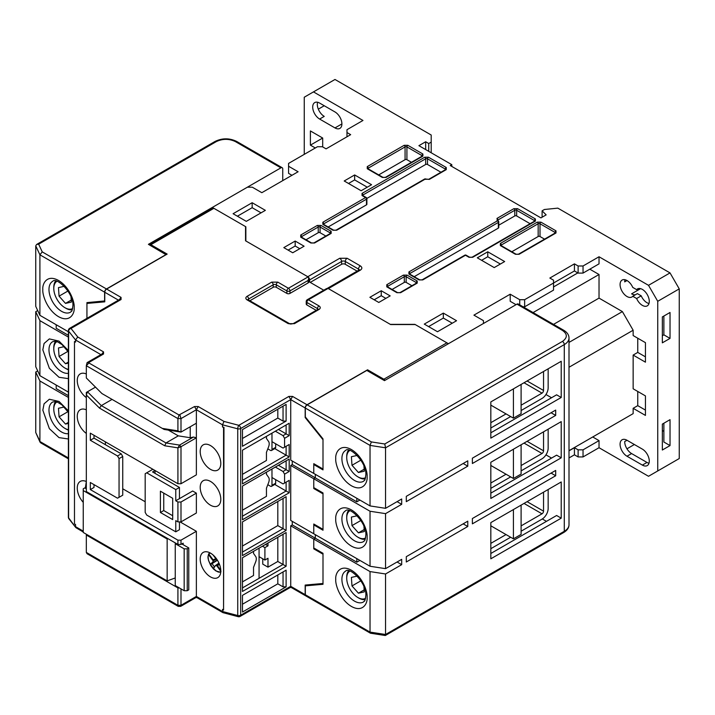 <?xml version="1.0" encoding="UTF-8"?>
<svg xmlns="http://www.w3.org/2000/svg" width="715" height="715" viewBox="0 0 715 715"><rect width="100%" height="100%" fill="white"/><g stroke="black" fill="none" stroke-linecap="round" stroke-linejoin="round"><path stroke-width="1.07" d="M548.155 429.161L548.155 448.153A8.696 5.023 -60 0 1 542.006 458.798L521.101 470.872M510.653 476.905L490.83 488.345M521.101 465.545L542.006 453.48A2.172 1.251 -60 0 0 543.543 450.816L543.543 431.824M490.83 483.027L506.041 474.242M548.155 368.824L548.155 387.816A8.696 5.023 -60 0 1 542.006 398.461L521.101 410.535M510.653 416.568L490.83 428.008M521.101 405.208L542.006 393.143A2.172 1.251 -60 0 0 543.543 390.479L543.543 371.487M490.83 422.69L506.041 413.905M267.982 543.007L267.982 545.849L264.907 547.619L264.907 560.042L267.982 558.272L267.982 567.147L262.754 564.126L262.754 558.799M259.062 577.97L259.062 548.155M490.83 405.119L513.424 418.159L513.424 388.88M521.101 384.447L521.101 413.726L513.424 418.159M220.801 570.954A14.559 8.41 60 0 1 217.78 577.622A14.559 8.41 60 0 1 206.564 573.725A14.559 8.41 60 0 1 200.2 559.067A14.559 8.41 60 0 1 203.221 552.4A14.559 8.41 60 0 1 214.437 556.306A14.559 8.41 60 0 1 220.801 570.954M210.505 505.21A14.559 8.41 60 0 1 200.987 492.376A14.559 8.41 60 0 1 203.221 480.703A14.559 8.41 60 0 1 210.505 481.427A14.559 8.41 60 0 1 220.014 494.262A14.559 8.41 60 0 1 217.78 505.925A14.559 8.41 60 0 1 210.505 505.21M210.505 469.362A14.559 8.41 60 0 1 200.987 456.528A14.559 8.41 60 0 1 203.221 444.855A14.559 8.41 60 0 1 210.505 445.579A14.559 8.41 60 0 1 220.014 458.413A14.559 8.41 60 0 1 217.78 470.077A14.559 8.41 60 0 1 210.505 469.362M86.318 373.972A14.559 8.41 -120 0 0 80.268 373.874A14.559 8.41 -120 0 0 77.819 384.75A14.559 8.41 -120 0 0 86.318 397.576M86.318 409.82A14.559 8.41 -120 0 0 80.268 409.722A14.559 8.41 -120 0 0 77.819 420.599A14.559 8.41 -120 0 0 86.318 433.424M86.318 481.517A14.559 8.41 -120 0 0 80.268 481.418A14.559 8.41 -120 0 0 77.256 488.086A14.559 8.41 -120 0 0 83.244 502.35M106.607 289.057L121.058 297.395L121.058 299.531L70.999 328.426L77.738 336.988L103.532 351.878L103.532 354.005L88.928 362.442L88.928 362.97L179 414.968L194.516 406.54L198.207 406.54L224.001 421.43L222.49 424.817L237.746 428.821A2.61 0.885 -75.3 0 1 238.828 425.318L288.878 396.423L292.569 396.423L290.728 399.614L290.728 460.129L313.778 473.437L313.778 463.678L323.001 469.004L323.001 439.716L305.171 417.542L305.171 407.961A2.61 1.502 -60 0 1 307.021 404.762L367.573 369.807L383.866 379.209L446.875 342.825L415.209 324.547L390.622 324.547L328.069 288.44L308.397 299.791L319.006 305.913C320.669 307.101 320.669 308.281 319.006 309.47L294.419 323.663L288.27 323.663L247.077 299.88C245.415 298.7 245.415 297.52 247.077 296.332L271.673 282.139L277.813 282.139L288.422 288.261A2.172 1.251 60 0 1 289.959 290.925L308.094 280.45L308.728 278.305L308.094 276.902L245.54 240.785L245.54 226.592L213.883 208.315A2.172 1.251 -120 0 0 212.793 208.208L149.784 244.584A2.172 1.251 60 0 1 150.874 244.691L167.158 254.093L106.607 289.057A2.61 1.502 120 0 0 104.765 292.247L104.765 301.837L86.935 303.428L86.935 318.345L86.935 302.615L104.765 300.944M328.069 288.44L326.532 288.592L307.316 299.683A2.172 1.251 60 0 1 308.397 299.791A2.172 1.251 120 0 0 306.86 302.454A2.172 1.251 180 0 1 306.851 302.445L317.469 308.576A2.172 1.251 180 0 1 318.077 309.255M323.743 290.201L308.728 281.531M446.875 342.825A2.172 1.251 60 0 1 447.956 343.978M383.866 379.209A2.172 1.251 60 0 1 384.947 380.353M367.573 370.87L367.573 369.807M305.171 417.542L305.618 417.283M198.207 406.54L196.366 409.731L196.366 474.858L180.993 483.733L177.919 483.733L90.313 433.156L90.313 440.252L117.519 455.964L119.056 458.628L119.056 497.309L117.519 498.194L90.313 482.491L90.313 489.587L94.005 487.46L94.005 484.618M179.912 414.968L180.993 418.606L196.366 409.731L222.49 424.817L222.49 426.944L223.965 427.338L223.563 610.002L223.563 427.57L222.49 426.944M179 414.968L177.919 418.606L177.919 430.85L162.296 428.392L101.941 393.554L86.318 377.967L86.318 365.723L177.919 418.606L180.993 418.606L180.993 432.092L177.919 430.85M88.928 362.97L86.318 365.723L87.087 362.621L102.227 353.88L103.532 354.005M88.928 362.442L87.087 362.621M77.738 336.988L75.567 339.991L100.922 354.631M121.058 299.531L119.754 299.397L69.695 328.301A2.61 1.502 60 0 1 70.999 328.426A2.61 1.939 141.8 0 0 68.622 331.179L75.567 339.991L75.567 342.119L74.485 341.502L75.567 342.119M308.094 280.45L308.094 282.934A2.172 1.251 -0 0 0 308.728 282.05L308.728 278.305M308.094 282.934L289.959 293.409L289.959 290.925A2.172 1.251 180 0 1 286.885 290.925A2.172 1.251 -60 0 1 288.422 288.261L308.094 276.902M277.813 282.139A2.172 1.251 120 0 0 276.276 284.802L286.885 290.925L286.885 293.409L276.276 287.287A2.172 1.251 0 0 0 273.202 287.287L249.866 300.756M316.218 310.337L306.86 304.939L306.86 302.454A2.172 1.251 180 0 1 306.226 301.569L306.226 304.054A2.172 1.251 0 0 0 306.86 304.939M286.885 293.409A2.172 1.251 0 0 0 289.959 293.409M313.778 488.524L313.778 478.764L290.728 465.456L290.728 520.466L313.778 533.783L313.778 524.015L323.001 529.341L323.001 493.85L313.778 488.524L314.546 488.086M305.797 595.881A2.61 1.502 -60 0 1 305.716 595.845A2.61 1.502 -60 0 1 305.171 594.648L305.171 585.067L323.001 583.476L323.001 554.188L313.778 548.861L314.546 548.423M313.778 548.861L313.778 539.101L290.728 525.793L290.728 586.309L290.183 587.507L291.273 587.507L305.716 595.845M290.728 525.793L292.265 524.908L292.265 521.36M290.728 465.456L292.265 464.571L292.265 461.023M286.116 530.405L286.116 496.693L242.465 521.887L242.465 555.609L286.116 530.405L283.042 528.635L283.042 498.462L286.116 496.693M242.465 591.457L286.116 566.253L286.116 532.541L242.465 557.736L242.465 591.457M286.116 570.159L242.465 595.363L242.465 612.04L286.116 586.845L286.116 570.159M286.116 404.404L242.465 429.608L242.465 446.285L286.116 421.09L286.116 404.404M284.579 447.179L284.579 438.304L289.191 435.641L289.191 423.217L242.465 450.191L242.465 483.912L289.191 456.939L289.191 444.516L283.042 448.064L271.977 441.673M284.579 483.027L284.579 474.152L289.191 471.489L289.191 459.066L242.465 486.039L242.465 519.76L289.191 492.787L289.191 480.364L283.042 483.912L271.977 477.522M223.563 610.002L222.49 609.377L222.928 612.648L238.167 616.67A2.61 0.885 -75.3 0 1 237.746 615.517L237.746 428.821A2.61 1.502 180 0 0 240.669 428.517L290.728 399.614L305.171 407.961M105.382 441.852L105.382 444.694M122.748 488.792L145.181 501.751M180.073 521.887L196.366 531.299L196.366 596.426L196.902 597.615L222.928 612.648M179.456 498.641L175.765 500.768L175.765 489.587L146.718 472.821L152.867 469.272L155.021 470.515L152.563 471.936L179.456 487.46L179.456 498.641L192.675 491.008L196.366 493.144L196.366 513.013L180.993 521.887L180.993 502.01L196.366 493.144M196.366 423.217L180.993 432.092L164.101 429.438L162.296 428.392M83.244 531.12L75.567 526.678L75.567 524.551L74.485 523.934L74.485 341.502M88.597 302.463L86.935 303.428M305.171 594.648L290.728 586.309L240.669 615.204A2.61 1.502 0 0 1 237.746 615.517L222.49 611.513L196.366 596.426L195.821 597.615L196.902 597.624M196.366 596.426L179.912 605.918M195.821 597.615L180.68 606.365L178.232 606.365L87.087 553.741L86.318 552.418L86.318 535.026L177.919 587.909L177.919 605.301L179 605.918M75.862 527.634L68.953 518.858A2.61 1.939 141.8 0 1 68.622 517.875L68.622 331.179A2.61 1.502 180 0 1 68.39 330.553L68.39 517.249A2.61 1.502 0 0 0 68.622 517.875L75.862 527.634L83.244 532.005M292.265 464.571L315.315 477.879L313.778 478.764L370.03 511.243L370.03 566.253L313.778 533.783L313.778 524.908L323.001 530.226L323.001 492.966L313.778 487.639L313.778 478.764L315.315 477.879L315.315 474.331L315.315 477.879L356.812 501.832L359.886 500.062M242.465 552.06L283.042 528.635L277.813 525.614L277.813 501.483M286.116 566.253L283.042 564.484L283.042 534.311L286.116 532.541M242.465 587.909L283.042 564.484L277.813 561.463L277.813 537.331M286.116 586.845L283.042 586.845L283.042 571.937M242.465 604.229L277.813 583.824L283.042 586.845M286.116 421.09L283.042 421.09L283.042 406.183M242.465 438.483L277.813 418.069L283.042 421.09M278.43 429.429L289.191 435.641M289.191 423.217L286.116 424.996L286.116 433.871L283.042 435.641L284.579 438.304M275.355 431.208L283.042 435.641M289.191 444.516L286.116 446.285L286.116 455.16L274.766 448.609M289.191 456.939L286.116 455.16L242.465 480.364L242.465 483.912M278.43 465.277L289.191 471.489M289.191 459.066L286.116 460.844L286.116 469.719L283.042 471.489L284.579 474.152M275.355 467.056L283.042 471.489M289.191 480.364L286.116 482.133L286.116 491.008L274.766 484.457M289.191 492.787L286.116 491.008L242.465 516.212L242.465 519.76M190.217 426.766L190.217 437.732L193.47 437.044L196.366 437.821L180.993 446.696L179.545 445.088L193.47 437.044M180.993 540.165L177.919 540.165L177.919 544.428L180.993 544.428L180.993 540.165L196.366 531.299M180.993 544.428L183.147 543.186L183.147 544.696M86.318 552.418L177.919 605.301L180.993 605.301L180.993 588.883M177.919 540.165L90.313 489.587M94.005 485.333L94.621 484.976M180.993 483.733L180.993 446.696L177.919 447.849L177.919 483.733M292.265 524.908L315.315 538.216L313.778 539.101L370.03 571.58L370.03 632.096L305.323 594.737L305.323 585.862L323.001 584.289L323.001 553.303L313.778 547.976L313.778 539.101L315.315 538.216L315.315 534.668L315.315 538.216L356.812 562.178L359.886 560.399M242.465 546.028L277.813 525.614M267.982 567.147L277.813 561.463M242.465 581.876L253.53 575.486L253.53 567.361L255.684 561.82A6.524 3.763 -60 0 0 255.684 556.493L253.53 553.437L253.53 551.345M277.813 583.824L277.813 574.949M277.813 418.069L277.813 409.203M242.465 474.331L266.445 460.487L266.445 452.363L268.59 446.821A6.524 3.763 -60 0 0 268.59 441.504L266.445 438.447L266.445 436.356M242.465 510.179L266.445 496.335L266.445 488.211L268.59 482.67A6.524 3.763 -60 0 0 268.59 477.352L266.445 474.286L266.445 472.195M168.329 430.099L178.294 435.855L190.217 437.732M177.919 587.909L179.304 587.909M177.919 544.428L86.318 491.545L86.318 394.966L99.51 408.113L164.736 445.776L177.919 447.849L179.545 445.088L165.996 442.96L178.294 435.855M94.005 435.283L94.005 438.125L121.21 453.828L122.748 456.492L122.748 495.182L119.056 497.309M180.993 521.887L177.919 521.887L175.765 520.645L175.765 531.826L179.456 529.699L179.456 521.887M175.765 500.768L177.919 502.01L180.993 502.01M177.919 521.887L177.919 502.01M86.318 534.221L86.318 535.026M86.318 392.428L86.318 394.966L87.445 391.775L86.318 392.428M95.506 387.128L87.445 391.775L101.316 405.611L112.076 399.399M267.982 545.849L265.524 544.428M164.736 445.776L165.996 442.96L101.316 405.611L99.51 408.113M122.748 456.492L119.056 458.628M117.519 455.964L121.21 453.828M90.313 440.252L94.005 438.125M175.765 489.587L179.456 487.46M155.021 470.515L155.021 473.357M146.718 472.821L145.181 473.705L145.181 512.396L146.718 515.059L175.765 531.826M160.401 512.485L172.69 519.582L172.69 498.284L160.401 491.187L160.401 512.485L163.744 510.555L172.69 515.721M264.907 560.042L259.062 556.672M262.45 546.206L264.907 547.619M163.744 493.118L163.744 510.555M68.39 430.072A17.071 9.858 60 0 1 65.86 428.92L64.922 428.374A15.739 9.089 60 0 1 53.786 409.096A15.739 9.089 60 0 1 56.905 401.973M68.39 429.742A15.739 9.089 60 0 1 64.922 428.374L65.86 428.92M53.786 409.096L53.786 408.015A17.071 9.858 60 0 1 55.645 401.66M64.243 406.996L58.469 408.283L59.059 416.827L65.503 424.075L68.39 423.432M59.059 416.827L67.952 411.688M68.39 422.404L65.503 424.075M548.155 489.507L548.155 508.49A8.696 5.023 -60 0 1 542.006 519.144L521.101 531.209M510.653 537.242L490.83 548.691M521.101 525.883L542.006 513.817A2.172 1.251 -60 0 0 543.543 511.154L543.543 492.161M490.83 543.364L506.041 534.579M365.222 478.934A17.071 9.858 60 0 1 358.787 477.361L357.849 476.825A15.739 9.089 60 0 1 346.721 457.546A15.739 9.089 60 0 1 349.832 450.423M365.571 477.683A15.739 9.089 60 0 1 357.849 476.825L358.787 477.361M346.721 457.546L346.721 456.456A17.071 9.858 60 0 1 348.571 450.101M357.169 455.437L351.396 456.724L351.986 465.277L358.438 472.517L364.301 471.212L363.944 466.046M358.438 472.517L364.167 469.21M351.986 465.277L360.887 460.138M334.986 111.951A9.778 5.649 60 0 1 341.904 123.927A9.778 5.649 60 0 1 339.875 128.405A9.778 5.649 60 0 1 334.986 127.922L319.623 119.047A9.778 5.649 60 0 1 313.233 110.432A9.778 5.649 60 0 1 314.725 102.594A9.778 5.649 60 0 1 319.623 103.076L334.986 111.951M638.522 288.538L636.618 289.638A9.778 5.649 60 0 1 637.476 288.931A9.778 5.649 60 0 1 645.01 291.55A9.778 5.649 60 0 1 649.283 301.39A9.778 5.649 60 0 1 647.254 305.868A9.778 5.649 60 0 1 636.618 298.512L632.748 296.278A9.778 5.649 60 0 1 631.89 296.993A9.778 5.649 60 0 1 622.104 291.345A9.778 5.649 60 0 1 622.104 280.057A9.778 5.649 60 0 1 632.748 287.412L636.618 289.638M642.365 449.127A9.778 5.649 60 0 1 649.283 461.112A9.778 5.649 60 0 1 647.254 465.59A9.778 5.649 60 0 1 642.365 465.099L626.992 456.233A9.778 5.649 60 0 1 620.602 447.608A9.778 5.649 60 0 1 622.104 439.77A9.778 5.649 60 0 1 626.992 440.261L642.365 449.127M569.006 457.949L574.431 454.812L578.122 456.939L583.038 456.939L599.027 447.715L648.514 476.279L679.25 458.538L679.25 288.878L670.026 272.907L557.834 208.137L544.401 209.504L542.104 210.827L542.104 217.217M657.737 470.962L657.737 301.301L648.514 285.33L599.027 256.756L599.027 263.862L583.038 273.085L578.122 273.085L574.431 270.958L574.431 263.862L549.844 278.055L553.535 280.182L553.535 283.024L524.64 299.701L519.725 299.701L510.197 294.205L473.92 315.145L483.447 320.642L483.447 323.484L448.412 343.718L414.906 324.369L390.319 324.369L328.382 288.61L360.351 270.154C362.335 268.742 362.335 267.321 360.351 265.9L347.132 258.267L339.75 258.267L307.79 276.723L245.853 240.964L245.853 226.771L212.346 207.422L212.346 208.467M309.631 282.05L309.631 279.923L341.6 261.458A2.61 1.502 -120 0 0 339.75 258.267M308.478 277.277A2.61 1.502 60 0 1 309.631 279.923M304.25 154.36L304.25 97.222L313.474 91.895L362.961 120.469L346.981 129.692L346.981 132.534L350.663 134.661L326.076 148.863L322.385 146.736L317.469 146.736L288.574 163.413L288.574 166.255L298.101 171.752L261.833 192.692L252.306 187.196L247.39 187.196L212.346 207.422M315.315 147.978L310.399 145.136L310.399 130.943L322.697 138.04L322.697 146.915M451.791 166.434L451.791 164.656L418.901 145.672L425.666 141.767L425.666 149.569M663.877 431.386L662.34 430.493M589.803 269.18L599.027 274.506L599.027 298.11L622.39 311.597L633.141 330.232L633.141 335.55L645.439 342.655L645.439 362.174L633.141 355.078L633.141 388.79L645.439 395.896L645.439 415.415L633.141 408.31L633.141 413.636L622.39 419.848M592.726 436.972L599.027 440.61L599.027 447.715M583.038 456.939L583.038 449.842L599.027 440.61M569.006 450.843L574.431 447.715L574.431 454.812M599.027 298.11L553.526 324.378M533.086 312.571L599.027 274.506M574.431 263.862L578.122 265.989L583.038 265.989L599.027 256.756M670.026 272.907L648.514 285.33M451.791 164.656L450.253 165.54L540.933 217.896L546.153 214.875L542.104 210.827M313.474 91.895L334.986 79.472L431.199 135.019L431.199 142.115L428.741 143.536L425.666 141.767M295.179 241.053L283.81 247.622L292.721 252.77L304.098 246.201L295.179 241.053L295.179 246.023L288.109 250.107M369.878 297.306L378.789 302.454L390.167 295.894L381.247 290.746L369.878 297.306M443.336 313.107L424.281 324.11L437.5 331.733L456.554 320.731L443.336 313.107L443.336 318.077L428.589 326.594M265.363 210.353L252.154 202.72L233.09 213.722L246.309 221.355L265.363 210.353M344.21 180.984L361.12 190.744L371.568 184.711L354.658 174.952L344.21 180.984M477.307 257.82L494.208 267.589L504.656 261.547L487.755 251.787L477.307 257.82M310.247 282.398L341.6 264.3A2.61 1.502 180 0 1 345.282 264.3L357.125 271.137M288.574 166.255L288.574 173.352L291.952 175.3M318.327 109.145L324.235 105.74M317.612 102.263A9.778 5.649 -120 0 0 324.235 116.384L319.623 119.047M322.697 138.04L310.399 145.136M679.25 288.878L657.737 301.301M670.026 338.392L662.34 342.834L662.34 316.924L670.026 312.482L670.026 338.392L663.877 334.843L662.34 335.728M662.34 424.111L662.34 450.021L670.026 445.579L670.026 419.669L662.34 424.111M624.99 279.726A9.778 5.649 -120 0 0 624.687 281.871L626.992 280.539M640.595 288.654L631.604 293.847A9.778 5.649 -120 0 0 635.447 294.723M636.618 298.512L641.221 295.849L637.36 293.624L632.748 296.278M663.877 423.217L663.877 442.031L670.026 445.579M663.877 316.03L663.877 334.843M626.992 440.261L624.687 441.593A9.778 5.649 -120 0 0 631.604 453.569L646.977 462.444A9.778 5.649 -120 0 0 648.979 463.257M634.375 444.516L626.957 448.806M622.39 311.597L569.006 342.413M577.818 272.907L553.535 286.93M516.033 304.67L510.197 301.301L510.197 294.205M523.094 306.806L524.64 306.806L553.535 290.12L553.535 283.024L574.431 270.958M583.038 273.085L583.038 265.989M583.038 449.842L578.122 449.842L574.431 447.715M569.006 450.673L633.141 413.636M633.141 408.31L637.753 405.655L645.439 410.088M637.753 391.454L637.753 405.655M637.753 338.213L637.753 352.415L633.141 355.078M569.006 367.26L633.141 330.232M637.753 352.415L645.439 356.848M641.221 295.849A9.778 5.649 -120 0 0 646.977 302.722A9.778 5.649 -120 0 0 648.979 303.535M578.122 456.939L578.122 449.842M519.725 299.701L519.725 304.858M524.64 306.806L524.64 299.701M431.199 142.115L431.199 152.769M299.791 248.686L295.179 246.023M381.247 290.746L381.247 295.715L374.177 299.791M385.859 298.378L381.247 295.715M452.255 323.216L443.336 318.077M252.154 202.72L252.154 207.69L237.398 216.207M261.064 212.838L252.154 207.69M354.658 174.952L354.658 179.921L348.509 183.469M367.26 187.196L354.658 179.921M487.755 251.787L487.755 256.756L481.606 260.305M500.357 264.032L487.755 256.756M346.981 132.534L346.981 136.797M428.741 151.348L428.741 143.536M578.122 273.085L578.122 265.989M411.911 285.732L406.147 282.398A1.305 0.751 -0 0 0 404.306 282.398L392.079 289.459M544.544 239.15L540.013 236.531A1.305 0.751 -0 0 0 538.163 236.531L511.806 251.752M498.355 221.355A1.305 0.751 180 0 1 498.739 221.891L498.739 227.567A1.305 0.751 180 0 1 498.355 228.103L414.208 276.678M530.101 223.706L516.65 215.939A1.305 0.751 -0 0 0 514.8 215.939L498.739 225.216M366.491 198.109A1.305 0.751 180 0 1 366.875 198.645A1.305 0.751 180 0 1 366.491 199.172A1.305 0.751 -120 0 0 365.571 197.572L322.849 222.24L322.849 224.376L332.993 230.23L336.676 230.23L425.202 179.116L429.349 179.385L446.258 169.625L446.258 167.498L428.428 157.202L424.746 157.202L362.04 193.408L362.04 195.535L365.571 197.572A1.305 0.751 -60 0 1 366.223 197.51L362.693 195.472A1.305 0.751 120 0 0 362.04 195.535M366.858 198.43L425.666 164.477L425.666 158.802A1.305 0.751 -120 0 0 424.746 157.202M440.958 172.244L427.507 164.477A1.305 0.751 -0 0 0 425.666 164.477M323.403 224.269A1.305 0.751 180 0 1 323.77 223.84L366.491 199.172L366.491 204.847L328.149 226.995M367.814 168.633A1.305 0.751 180 0 1 368.189 168.204L405.074 146.915L405.074 159.686L378.709 174.907M411.447 162.305L406.915 159.686L406.915 146.915A1.305 0.751 -60 0 1 407.836 145.315L404.145 145.315L367.26 166.613L367.26 168.74L382.328 177.436L386.011 177.436L422.896 156.138L422.896 154.011L407.836 145.315M325.843 236.039L320.079 232.715A1.305 0.751 -0 0 0 318.238 232.715L306.02 239.766M366.491 204.847A1.305 0.751 0 0 0 366.875 204.32L366.875 198.645A1.305 1.305 0 0 0 366.223 197.51M405.074 159.686A1.305 0.751 180 0 1 406.915 159.686M68.39 369.735A17.071 9.858 60 0 1 65.86 368.582L64.922 368.037A15.739 9.089 60 0 1 53.786 348.759A15.739 9.089 60 0 1 56.905 341.636M68.39 369.405A15.739 9.089 60 0 1 64.922 368.037L65.86 368.582M53.786 348.759L53.786 347.678A17.071 9.858 60 0 1 55.645 341.323M64.243 346.659L58.469 347.946L59.059 356.49L65.503 363.738L68.39 363.095M59.059 356.49L67.952 351.351M68.39 362.067L65.503 363.738M267.803 448.85L270.44 450.37A2.172 1.251 -120 0 0 271.53 450.477L275.212 448.35A2.172 1.251 -120 0 0 275.668 447.358L275.668 443.809M271.53 450.477A2.172 1.251 -120 0 0 271.977 449.485L271.977 433.156M490.83 465.456L513.424 478.496L513.424 449.217M521.101 444.784L521.101 474.063L513.424 478.496M365.222 599.608A17.071 9.858 60 0 1 358.787 598.044L357.849 597.499A15.739 9.089 60 0 1 346.721 578.221A15.739 9.089 60 0 1 349.832 571.097M365.571 598.357A15.739 9.089 60 0 1 357.849 597.499L358.787 598.044M346.721 578.221L346.721 577.13A17.071 9.858 60 0 1 348.571 570.784M357.169 576.12L351.396 577.398L351.986 585.951L358.438 593.191L364.301 591.886L363.944 586.72M358.438 593.191L364.167 589.884M351.986 585.951L360.887 580.812M267.803 484.699L270.44 486.218A2.172 1.251 -120 0 0 271.53 486.325L275.212 484.198A2.172 1.251 -120 0 0 275.668 483.206L275.668 479.649M271.53 486.325A2.172 1.251 -120 0 0 271.977 485.333L271.977 469.004M166.086 254.719L148.407 244.333L280.888 167.855A2.61 1.502 -60 0 1 282.193 167.721A2.61 1.502 -60 0 1 282.738 168.919L282.738 180.627M166.086 254.54L106.455 288.967L42.248 251.894L38.655 244.173L216.341 141.588C222.696 138.621 229.05 138.621 235.396 141.588L280.888 167.855M68.39 331.769L39.906 315.324L39.906 254.808L42.248 251.894M216.341 141.588A2.61 1.502 60 0 0 215.036 141.454L36.599 244.476L35.75 245.853L39.906 254.808L104.613 292.167L104.613 301.033M68.39 392.106L39.906 375.661L39.906 320.651L68.39 337.096M68.39 457.949L39.906 441.504L39.906 380.988L68.39 397.433M36.599 244.476L38.655 244.173M104.613 292.167A2.61 1.502 -60 0 1 106.455 288.967M35.75 245.853L35.75 306.369L39.906 315.324M39.906 320.651L35.75 311.686L35.75 366.706L39.906 375.661M56.199 324.726L56.199 328.274L68.39 335.317M35.75 311.686L37.698 310.56M39.906 380.988L35.75 372.023L35.75 432.539L40.594 442.782L68.39 458.824M56.199 385.063L56.199 388.611L68.39 395.654M35.75 372.023L37.698 370.906M35.75 432.539L40.049 442.183M208.852 553.759L210.013 552.856M216.305 558.549L213.097 559.827L209.164 554.474L208.7 554.84L208.762 553.785L210.353 553.035M213.097 559.827L213.115 560.837L208.7 554.84L208.717 553.866L208.7 554.84C204.982 559.443 216.94 575.673 220.98 571.5M209.164 554.474L209.182 553.946M215.394 565.645L213.481 568.613L215.465 565.547L217.503 565.797L219.407 564.198M213.115 560.837L213.115 562.356L211.39 564.046L217.458 560.265M215.939 558.049L215.144 557.503L215.474 558.138M213.955 567.522L215.403 565.601M213.481 568.613L210.344 564.358L211.39 564.046M215.465 565.547L218.942 563.08M216.6 565.502L219.174 563.608M217.36 560.104L213.115 562.356M216.681 559.067L213.133 560.792M72.287 309.81A17.071 9.858 60 0 1 65.86 308.245L64.922 307.7A15.739 9.089 60 0 1 53.786 288.422A15.739 9.089 60 0 1 56.905 281.299M72.644 308.567A15.739 9.089 60 0 1 64.922 307.7L65.86 308.245M53.786 288.422L53.786 287.341A17.071 9.858 60 0 1 55.645 280.986M64.243 286.322L58.469 287.609L59.059 296.153L65.503 303.392L71.375 302.088L71.017 296.922M59.059 296.153L67.952 291.014M71.232 300.094L65.503 303.392M490.83 525.793L513.424 538.842L513.424 509.554M521.101 505.121L521.101 534.4L513.424 538.842M305.323 408.042L370.03 445.4L371.38 441.924L307.173 404.851A2.61 1.502 120 0 0 305.323 408.042L305.323 416.917L323.001 438.903L323.001 469.889L313.778 464.571L314.546 464.124M516.954 304.143L562.446 330.41A2.61 1.502 -60 0 1 563.751 330.276L518.259 304.009A2.61 1.502 120 0 0 516.954 304.143L384.473 380.63L366.804 370.424L307.173 404.851M370.03 505.916L385.546 508.32L385.546 447.805L370.03 445.4L370.03 505.916L313.778 473.437L313.778 464.571M569.006 524.73C568.97 527.777 567.227 530.369 563.751 532.487A2.61 1.502 60 0 0 564.287 531.299A16.088 9.286 0 0 0 569.006 524.73L569.006 338.034A16.088 9.286 180 0 1 564.287 344.603L564.287 531.299L384.768 634.947M563.751 532.487L385.314 635.51L370.424 633.204L305.868 595.935A2.61 1.502 120 0 1 305.323 594.737M397.075 561.999L401.687 564.662L385.546 573.975L385.546 634.491L370.03 632.096L370.424 633.204M305.323 585.862L306.994 584.906M385.546 573.975L370.03 571.58M313.778 524.908L314.546 524.461M370.03 566.253L385.546 568.657L385.546 513.638L370.03 511.243M397.075 501.662L401.687 504.316L385.546 513.638M385.546 568.657L401.687 559.336L401.687 564.662M385.546 508.32L401.687 498.999L401.687 504.316M562.446 330.41C567.585 334.075 567.585 337.739 562.446 341.413A2.61 1.502 -120 0 1 564.287 344.603L385.546 447.805L384.768 443.988L371.38 441.924M406.299 501.662L406.299 496.335L467.771 460.844L467.771 466.162L406.299 501.662M472.383 463.508L472.383 458.181L555.689 410.088L555.689 415.415L472.383 463.508M555.689 475.752L472.383 523.845L472.383 518.518L555.689 470.425L555.689 475.752L551.077 473.089M467.771 526.499L406.299 561.999L406.299 556.672L467.771 521.181L467.771 526.499L463.168 523.845M561.221 397.486L490.83 438.125L490.83 401.919L561.221 361.281L561.221 397.486L556.61 394.823L490.83 432.798M561.221 457.823L490.83 498.462L490.83 462.265L561.221 421.627L561.221 457.823L556.61 455.16L490.83 493.144M561.221 518.161L490.83 558.799L490.83 522.602L561.221 481.964L561.221 518.161L556.61 515.497L490.83 553.481M356.812 558.621L356.812 562.178M356.812 498.284L356.812 501.832M463.168 463.508L467.771 466.162M551.077 412.752L555.689 415.415M551.533 397.755L545.956 394.528M551.533 458.092L545.956 454.865M546.466 521.36L542.31 518.956M175.881 543.248L175.247 543.686L184.166 548.834L187.241 548.834L188.778 547.94L181.842 543.936M86.318 488.792L84.781 487.907L83.244 488.792L83.244 490.57L167.158 539.012L168.007 538.708M187.241 548.834L187.241 590.715L188.778 589.83L188.778 547.94M187.241 590.715L184.166 590.715L184.166 548.834M175.247 543.686L175.247 585.567L184.166 590.715M83.244 490.57L83.244 532.452L167.158 580.893L175.247 577.961M167.158 580.893L167.158 539.012M365.222 539.271A17.071 9.858 60 0 1 358.787 537.707A17.071 9.858 60 0 1 358.787 537.698L357.849 537.162L358.787 537.707M365.571 538.02A15.739 9.089 60 0 1 357.849 537.162L357.849 537.162A15.739 9.089 60 0 1 346.721 517.883A15.739 9.089 60 0 1 349.832 510.76M346.721 517.883L346.721 516.793A17.071 9.858 60 0 1 348.571 510.439M357.169 515.783L351.396 517.061L351.986 525.614L358.438 532.854L364.301 531.549L363.944 526.383M358.438 532.854L364.167 529.547M351.986 525.614L360.887 520.475M543.543 450.816L527.098 441.325M524.024 443.094L542.006 453.48M543.543 390.479L527.098 380.979M524.024 382.757L542.006 393.143M213.883 208.315L150.874 244.691M224.001 421.43L238.828 425.318A2.61 1.502 60 0 1 240.669 428.517L240.669 615.204A2.61 1.502 60 0 1 240.133 616.401L290.183 587.507M292.569 396.423L307.021 404.762M271.673 282.139A2.172 1.251 60 0 1 273.202 284.802A2.172 1.251 180 0 1 276.276 284.802L276.276 287.287M247.077 296.332A2.172 1.251 60 0 1 248.614 298.995L273.202 284.802L273.202 287.287M247.077 299.88A2.172 1.251 -60 0 1 248.168 299.773L247.98 299.88M248.007 299.674A2.172 1.251 180 0 1 248.614 298.995L248.614 300.032M288.27 323.663A2.172 1.251 -60 0 1 289.352 323.555C289.745 324.136 291.068 324.136 293.329 323.555L317.916 309.354A2.172 1.251 -120 0 1 319.006 309.47M294.419 323.663A2.172 1.251 -120 0 0 293.329 323.555M319.006 305.913A2.172 1.251 120 0 0 317.469 308.576L317.469 309.622M288.878 396.423L290.728 399.614M194.516 406.54L196.366 409.731M103.532 351.878L101.852 354.095M121.058 297.395L119.378 299.612M104.765 292.247L118.449 300.148M290.728 586.309L291.264 587.507M543.543 511.154L527.098 501.662M524.024 503.432L542.006 513.817M407.067 275.123L403.376 275.123L386.779 284.713L386.779 286.84L396.923 292.694L400.615 292.694L417.211 283.113L417.211 280.986L407.067 275.123A1.305 0.751 -60 0 0 406.147 276.723L416.291 282.577A1.305 0.751 -60 0 1 417.211 280.986M555.993 232.983L555.993 230.847L540.933 222.151L537.242 222.151L500.357 243.449L500.357 245.576L515.417 254.272L519.108 254.272L555.993 232.983A1.305 0.751 60 0 0 555.341 232.911L555.448 232.983M422.744 279.923L465.474 255.255L469.004 257.293L472.695 257.293L535.401 221.087L535.401 218.96L517.571 208.664L513.879 208.664L496.979 218.424L497.434 220.819L408.909 271.932L408.909 274.06L419.053 279.923L422.744 279.923A1.305 0.751 60 0 0 422.091 279.851L464.822 255.184A1.305 0.751 -120 0 1 465.474 255.255A1.305 0.751 120 0 1 466.117 255.184A1.305 1.305 0 0 0 464.822 255.184M300.72 235.02L300.72 237.148L310.855 243.002L314.546 243.002L331.143 233.421L331.143 231.294L320.999 225.44L317.317 225.44L300.72 235.02A1.305 0.751 -120 0 1 301.641 236.62L318.238 227.03A1.305 0.751 -120 0 0 317.317 225.44M341.904 123.927L334.986 127.922M631.604 453.569L626.992 456.233M646.977 462.444L642.365 465.099M341.6 264.3L341.6 261.458A2.61 1.502 180 0 1 345.282 261.458A2.61 1.502 -60 0 1 347.132 258.267M345.282 264.3L345.282 261.458L358.501 269.09A2.61 1.502 -60 0 1 360.351 265.9M327.399 288.297L359.046 270.029A2.61 1.502 60 0 1 360.351 270.154M358.501 270.342L358.501 269.09A2.61 1.502 180 0 1 359.234 269.904M386.779 284.713A1.305 0.751 60 0 1 387.7 286.304L404.306 276.723A1.305 0.751 -120 0 0 403.376 275.123M404.306 282.398L404.306 276.723A1.305 0.751 180 0 1 406.147 276.723L406.147 282.398M400.615 292.694A1.305 0.751 60 0 0 399.962 292.632L416.559 283.051A1.305 0.751 60 0 1 417.211 283.113M416.291 283.203L416.291 282.577A1.305 0.751 180 0 1 416.657 283.006M399.962 292.632L397.576 292.632A1.305 0.751 120 0 0 396.923 292.694M397.576 292.632L387.432 286.778A1.305 0.751 120 0 0 386.779 286.84M387.333 286.733A1.305 0.751 180 0 1 387.7 286.304L387.7 286.93M540.933 222.151A1.305 0.751 120 0 0 540.013 223.75L555.072 232.446A1.305 0.751 -60 0 1 555.993 230.847M555.072 233.51L555.072 232.446A1.305 0.751 180 0 1 555.439 232.876M500.357 245.576A1.305 0.751 120 0 1 501.009 245.513L516.069 254.209L518.455 254.209A1.305 0.751 60 0 1 519.108 254.272M516.069 254.209A1.305 0.751 120 0 0 515.417 254.272M500.911 245.468A1.305 0.751 180 0 1 501.278 245.048A1.305 0.751 -120 0 0 500.357 243.449M501.278 245.674L501.278 245.048L538.163 223.75A1.305 0.751 -120 0 0 537.242 222.151M538.163 236.531L538.163 223.75A1.305 0.751 180 0 1 540.013 223.75L540.013 236.531M469.004 257.293A1.305 0.751 -60 0 1 469.657 257.23L466.117 255.184M408.909 274.06A1.305 0.751 120 0 1 409.561 273.997L419.705 279.851A1.305 0.751 120 0 0 419.053 279.923M409.463 273.952A1.305 0.751 180 0 1 409.838 273.532A1.305 0.751 -120 0 0 408.909 271.932M409.838 274.149L409.838 273.532L498.355 222.419A1.305 0.751 -120 0 0 497.434 220.819A1.305 0.751 -60 0 1 498.087 220.756L497.631 220.488A1.305 0.751 120 0 0 496.979 220.56M497.533 220.452A1.305 0.751 180 0 1 497.899 220.023A1.305 0.751 -120 0 0 496.979 218.424M497.899 220.649L497.899 220.023L514.8 210.264A1.305 0.751 -120 0 0 513.879 208.664M514.8 215.939L514.8 210.264A1.305 0.751 180 0 1 516.65 210.264A1.305 0.751 -60 0 1 517.571 208.664M516.65 215.939L516.65 210.264L534.471 220.56A1.305 0.751 -60 0 1 535.401 218.96M534.471 221.623L534.471 220.56A1.305 0.751 180 0 1 534.847 220.98M534.856 221.087L534.749 221.024A1.305 0.751 60 0 1 535.401 221.087M534.749 221.024L472.043 257.23A1.305 0.751 60 0 1 472.695 257.293M362.594 195.427A1.305 0.751 180 0 1 362.961 194.998A1.305 0.751 -120 0 0 362.04 193.408M362.961 195.624L362.961 194.998L425.666 158.802A1.305 0.751 180 0 1 427.507 158.802A1.305 0.751 -60 0 1 428.428 157.202M427.507 164.477L427.507 158.802L445.338 169.089A1.305 0.751 -60 0 1 446.258 167.498M426.042 179.259A1.305 0.751 120 0 0 425.854 179.054L428.705 179.322L445.606 169.562A1.305 0.751 60 0 1 446.258 169.625M445.338 170.161L445.338 169.089A1.305 0.751 180 0 1 445.704 169.518M428.705 179.322A1.305 0.751 60 0 1 429.349 179.385M426.319 179.322A1.305 0.751 120 0 0 425.666 179.385M424.549 179.054A1.305 1.305 0 0 1 425.854 179.054A1.305 0.751 120 0 0 425.202 179.116A1.305 0.751 -120 0 0 424.549 179.054L336.023 230.167A1.305 0.751 60 0 1 336.676 230.23M336.023 230.167L333.646 230.167A1.305 0.751 120 0 0 332.993 230.23M333.646 230.167L323.502 224.304A1.305 0.751 120 0 0 322.849 224.376M323.77 224.465L323.77 223.84A1.305 0.751 -120 0 0 322.849 222.24M367.26 168.74A1.305 0.751 120 0 1 367.912 168.677L382.981 177.365L385.358 177.365A1.305 0.751 60 0 1 386.011 177.436M422.896 156.138A1.305 0.751 -120 0 0 422.243 156.076L385.358 177.365M382.981 177.365A1.305 0.751 120 0 0 382.328 177.436M368.189 168.829L368.189 168.204A1.305 0.751 -120 0 0 367.26 166.613M422.896 154.011A1.305 0.751 -60 0 0 421.975 155.602L406.915 146.915A1.305 0.751 180 0 0 405.074 146.915A1.305 0.751 -120 0 0 404.145 145.315M421.975 156.674L421.975 155.602A1.305 0.751 180 0 1 422.342 156.031M310.855 243.002A1.305 0.751 -60 0 1 311.508 242.939L301.373 237.085A1.305 0.751 120 0 0 300.72 237.148M301.265 237.04A1.305 0.751 180 0 1 301.641 236.62L301.641 237.237M318.238 232.715L318.238 227.03A1.305 0.751 180 0 1 320.079 227.03A1.305 0.751 -60 0 1 320.999 225.44M320.079 232.715L320.079 227.03L330.223 232.893A1.305 0.751 -60 0 1 331.143 231.294M330.223 233.51L330.223 232.893A1.305 0.751 180 0 1 330.589 233.313M330.607 233.421L330.491 233.358A1.305 0.751 60 0 1 331.143 233.421M330.491 233.358L313.894 242.939A1.305 0.751 60 0 1 314.546 243.002M498.087 220.756A1.305 1.305 0 0 1 498.739 221.891A1.305 0.751 180 0 1 498.355 222.419L498.355 228.103M275.668 447.358L271.977 449.485M275.668 483.206L271.977 485.333M61.579 311.329A17.821 10.287 60 0 1 48.977 289.504A17.821 10.287 60 0 1 52.669 281.344C56.458 276.598 74.065 293.275 72.903 305.832C71.831 313.438 71.464 310.65 70.49 312.214A17.821 10.287 60 0 1 61.579 311.329M68.39 373.293A17.821 10.287 60 0 1 61.579 371.666A17.821 10.287 60 0 1 48.977 349.841A17.821 10.287 60 0 1 52.669 341.681L55.162 341.252L57.674 341.922L62.044 344.621L68.39 352.039M68.39 433.63A17.821 10.287 60 0 1 61.579 432.003A17.821 10.287 60 0 1 48.977 410.178A17.821 10.287 60 0 1 52.669 402.018L55.162 401.598L57.674 402.259L62.044 404.967L68.39 412.385M42.829 289.504C42.194 294.437 46.904 309.711 58.505 316.656C70.106 323.108 74.807 313.259 74.181 307.602C74.807 302.668 70.106 287.394 58.505 280.45C46.904 273.997 42.194 283.846 42.829 289.504M68.39 350.556L59.014 341.1L49.344 338.91L44.08 343.477L42.829 349.841L49.344 368.296L59.014 377.279L68.39 378.646M68.39 410.893L59.014 401.437L49.344 399.247L44.08 403.814L42.829 410.178L49.344 428.634L59.014 437.616L68.39 438.983M215.036 141.454C222.258 137.968 229.479 137.968 236.701 141.454A2.61 1.502 120 0 0 235.396 141.588M210.344 564.358L212.927 561.829M220.792 571.258L216.565 565.511M213.419 555.296L215.51 558.129M220.783 570.248L217.503 565.797M214.5 566.78A8.866 5.121 60 0 1 212.149 563.545M85.55 488.345L86.318 482.661M354.506 601.127A17.821 10.287 60 0 1 341.904 579.302A17.821 10.287 60 0 1 345.595 571.142C349.385 566.396 366.992 583.074 365.839 595.622C364.73 603.29 364.427 600.394 363.417 602.012A17.821 10.287 60 0 1 354.506 601.127M354.506 540.79A17.821 10.287 60 0 1 341.904 518.965A17.821 10.287 60 0 1 345.595 510.805C349.385 506.059 366.992 522.736 365.839 535.285C364.73 542.953 364.427 540.057 363.417 541.675A17.821 10.287 60 0 1 354.506 540.79M354.506 480.453A17.821 10.287 60 0 1 341.904 458.619A17.821 10.287 60 0 1 345.595 450.468C349.385 445.722 366.992 462.399 365.839 474.948C364.73 482.616 364.427 479.72 363.417 481.338A17.821 10.287 60 0 1 354.506 480.453M367.108 597.4C367.742 592.467 363.032 577.193 351.431 570.248C339.831 563.795 335.129 573.645 335.755 579.302C335.129 584.226 339.831 599.501 351.431 606.454C363.032 612.907 367.742 603.058 367.108 597.4M367.108 537.063C367.742 532.13 363.032 516.856 351.431 509.911C339.831 503.458 335.129 513.299 335.755 518.965C335.129 523.889 339.831 539.164 351.431 546.117C363.032 552.561 367.742 542.721 367.108 537.063M367.108 476.726C367.742 471.793 363.032 456.519 351.431 449.574C339.831 443.121 335.129 452.961 335.755 458.619C335.129 463.552 339.831 478.827 351.431 485.771C363.032 492.224 367.742 482.384 367.108 476.726M562.446 341.413L384.768 443.988M248.168 299.773L289.352 323.555M307.316 299.683A2.172 2.172 0 0 0 306.226 301.569M69.695 328.301A2.61 2.61 0 0 0 68.39 330.553M238.167 616.67A2.61 2.61 0 0 0 240.133 616.401M68.39 517.249A2.61 2.61 0 0 0 68.953 518.858M518.455 254.209L555.341 232.911M419.705 279.851L422.091 279.851M472.043 257.23L469.657 257.23M313.894 242.939L311.508 242.939M236.701 141.454L282.193 167.721M220.729 572.25L216.073 571.035L213.499 569.024L210.675 565.44L208.521 560.399L208.074 556.896L208.521 554.125L209.987 552.838M215.188 557.834L213.124 555.028M86.318 481.66L85.317 488.211M569.006 338.034C568.97 334.986 567.227 332.404 563.751 330.276"/></g></svg>
